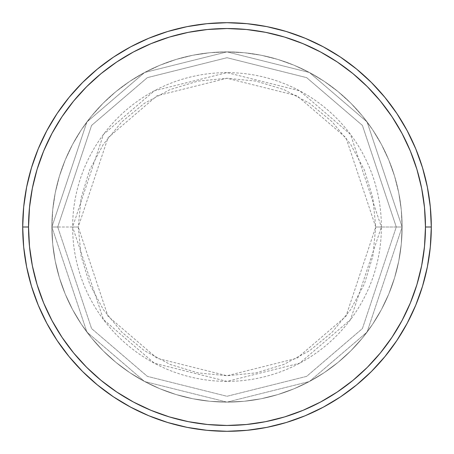 <?xml version="1.0" encoding="UTF-8"?>
<svg xmlns="http://www.w3.org/2000/svg" width="454" height="454" viewBox="0 0 454 454"><rect width="100%" height="100%" fill="white"/><g stroke="black" fill="none" stroke-linecap="round" stroke-linejoin="round"><path stroke-width="0.34" stroke-dasharray="2.27 1.7" d="M57.72 227L51.887 227L86.907 332.067L144.593 381.513L227 402.113L309.407 381.513L367.093 332.067L402.113 227L396.28 227L362.423 328.565L306.66 376.36L227 396.28L147.34 376.36L91.577 328.565L57.72 227L91.577 328.565L147.34 376.36L227 396.28L306.66 376.36L362.423 328.565L396.28 227L402.113 227L367.093 332.067L309.407 381.513L227 402.113L144.593 381.513L86.907 332.067L51.887 227L57.72 227L51.887 227A175.113 175.113 0 0 1 227 51.887A175.113 175.113 0 0 1 402.113 227A175.113 175.113 0 0 0 227 51.887A175.113 175.113 0 0 0 51.887 227L52.726 209.833L55.252 192.837L59.429 176.169L65.217 159.984L72.561 144.451L81.397 129.713L91.634 115.906L103.177 103.177L115.906 91.634L129.713 81.397L144.451 72.561L159.984 65.217L176.169 59.429L192.837 55.252L209.833 52.726L227 51.887L244.167 52.726L261.163 55.252L277.831 59.429L294.016 65.217L309.549 72.561L324.287 81.397L338.094 91.634L350.823 103.177L362.366 115.906L372.603 129.713L381.439 144.451L388.783 159.984L394.571 176.169L398.748 192.837L401.274 209.833L402.113 227L401.274 244.167L398.748 261.163L394.571 277.831L388.783 294.016L381.439 309.549L372.603 324.287L362.366 338.094L350.823 350.823L338.094 362.366L324.287 372.603L309.549 381.439L294.016 388.783L277.831 394.571L261.163 398.748L244.167 401.274L227 402.113L209.833 401.274L192.837 398.748L176.169 394.571L159.984 388.783L144.451 381.439L129.713 372.603L115.906 362.366L103.177 350.823L91.634 338.094L81.397 324.287L72.561 309.549L65.217 294.016L59.429 277.831L55.252 261.163L52.726 244.167L51.887 227L52.726 244.167L55.252 261.163L59.429 277.831L65.217 294.016L72.561 309.549L81.397 324.287L91.634 338.094L103.177 350.823L115.906 362.366L129.713 372.603L144.451 381.439L159.984 388.783L176.169 394.571L192.837 398.748L209.833 401.274L227 402.113L244.167 401.274L261.163 398.748L277.831 394.571L294.016 388.783L309.549 381.439L324.287 372.603L338.094 362.366L350.823 350.823L362.366 338.094L372.603 324.287L381.439 309.549L388.783 294.016L394.571 277.831L398.748 261.163L401.274 244.167L402.113 227L401.274 209.833L398.748 192.837L394.571 176.169L388.783 159.984L381.439 144.451L372.603 129.713L362.366 115.906L350.823 103.177L338.094 91.634L324.287 81.397L309.549 72.561L294.016 65.217L277.831 59.429L261.163 55.252L244.167 52.726L227 51.887L209.833 52.726L192.837 55.252L176.169 59.429L159.984 65.217L144.451 72.561L129.713 81.397L115.906 91.634L103.177 103.177L91.634 115.906L81.397 129.713L72.561 144.451L65.217 159.984L59.429 176.169L55.252 192.837L52.726 209.833L51.887 227A175.113 175.113 0 0 0 227 402.113A175.113 175.113 0 0 0 402.113 227A175.113 175.113 0 0 1 227 402.113A175.113 175.113 0 0 1 51.887 227L86.907 121.933L144.593 72.487L227 51.887L309.407 72.487L367.093 121.933L402.113 227L396.28 227L362.423 125.435L306.66 77.64L227 57.72L147.34 77.64L91.577 125.435L57.72 227L91.577 125.435L147.34 77.64L227 57.72L306.66 77.64L362.423 125.435L396.28 227L402.113 227L367.093 121.933L309.407 72.487L227 51.887L144.593 72.487L86.907 121.933L51.887 227L57.72 227M431.3 227A204.3 204.3 0 0 0 227 22.7A204.3 204.3 0 0 0 22.7 227A204.3 204.3 0 0 0 227 431.3A204.3 204.3 0 0 0 431.3 227M375.736 227L345.993 137.755L296.995 95.76L227 78.264L157.005 95.76L108.007 137.755L78.264 227L72.623 227L103.501 134.373L154.354 90.783L227 72.623L299.646 90.783L350.499 134.373L381.377 227L375.736 227L372.882 197.984L364.414 170.08L350.67 144.366L332.175 121.825L309.634 103.33L283.92 89.586L256.016 81.118L227 78.264L197.984 81.118L170.08 89.586L144.366 103.33L121.825 121.825L103.33 144.366L89.586 170.08L81.118 197.984L78.264 227L81.118 256.016L89.586 283.92L103.33 309.634L121.825 332.175L144.366 350.67L170.08 364.414L197.984 372.882L227 375.736L256.016 372.882L283.92 364.414L309.634 350.67L332.175 332.175L350.67 309.634L364.414 283.92L372.882 256.016L375.736 227L381.377 227A154.377 154.377 0 0 0 227 72.623A154.377 154.377 0 0 0 72.623 227L51.887 227A175.113 175.113 0 0 1 227 51.887A175.113 175.113 0 0 1 402.113 227L381.377 227L402.113 227A175.113 175.113 0 0 0 227 51.887A175.113 175.113 0 0 0 51.887 227A175.113 175.113 0 0 1 227 51.887A175.113 175.113 0 0 1 402.113 227L401.274 244.167L398.748 261.163L394.571 277.831L388.783 294.016L381.439 309.549L372.603 324.287L362.366 338.094L350.823 350.823L338.094 362.366L324.287 372.603L309.549 381.439L294.016 388.783L277.831 394.571L261.163 398.748L244.167 401.274L227 402.113L209.833 401.274L192.837 398.748L176.169 394.571L159.984 388.783L144.451 381.439L129.713 372.603L115.906 362.366L103.177 350.823L91.634 338.094L81.397 324.287L72.561 309.549L65.217 294.016L59.429 277.831L55.252 261.163L52.726 244.167L51.887 227L52.726 209.833L55.252 192.837L59.429 176.169L65.217 159.984L72.561 144.451L81.397 129.713L91.634 115.906L103.177 103.177L115.906 91.634L129.713 81.397L144.451 72.561L159.984 65.217L176.169 59.429L192.837 55.252L209.833 52.726L227 51.887L244.167 52.726L261.163 55.252L277.831 59.429L294.016 65.217L309.549 72.561L324.287 81.397L338.094 91.634L350.823 103.177L362.366 115.906L372.603 129.713L381.439 144.451L388.783 159.984L394.571 176.169L398.748 192.837L401.274 209.833L402.113 227A175.113 175.113 0 0 1 227 402.113A175.113 175.113 0 0 1 51.887 227A175.113 175.113 0 0 0 227 402.113A175.113 175.113 0 0 0 402.113 227A175.113 175.113 0 0 1 227 402.113A175.113 175.113 0 0 1 51.887 227L72.623 227A154.377 154.377 0 0 0 227 381.377A154.377 154.377 0 0 0 381.377 227L350.499 319.627L299.646 363.217L227 381.377L154.354 363.217L103.501 319.627L72.623 227L78.264 227L108.007 316.245L157.005 358.24L227 375.736L296.995 358.24L345.993 316.245L375.736 227"/><path stroke-width="0.68" d="M22.7 227L28.54 227A198.46 198.46 0 0 1 227 28.54A198.46 198.46 0 0 1 425.46 227L431.3 227A204.3 204.3 0 0 0 227 22.7A204.3 204.3 0 0 0 22.7 227A204.3 204.3 0 0 1 227 22.7A204.3 204.3 0 0 1 431.3 227A204.3 204.3 0 0 1 227 431.3A204.3 204.3 0 0 1 22.7 227L23.682 206.973L26.627 187.144L31.496 167.696L38.25 148.816L46.824 130.695L57.13 113.494L69.076 97.394L82.537 82.537L97.394 69.076L113.494 57.13L130.695 46.824L148.816 38.25L167.696 31.496L187.144 26.627L206.973 23.682L227 22.7L247.027 23.682L266.856 26.627L286.304 31.496L305.184 38.25L323.305 46.824L340.506 57.13L356.606 69.076L371.463 82.537L384.924 97.394L396.87 113.494L407.176 130.695L415.75 148.816L422.504 167.696L427.373 187.144L430.318 206.973L431.3 227L430.318 247.027L427.373 266.856L422.504 286.304L415.75 305.184L407.176 323.305L396.87 340.506L384.924 356.606L371.463 371.463L356.606 384.924L340.506 396.87L323.305 407.176L305.184 415.75L286.304 422.504L266.856 427.373L247.027 430.318L227 431.3L206.973 430.318L187.144 427.373L167.696 422.504L148.816 415.75L130.695 407.176L113.494 396.87L97.394 384.924L82.537 371.463L69.076 356.606L57.13 340.506L46.824 323.305L38.25 305.184L31.496 286.304L26.627 266.856L23.682 247.027L22.7 227A204.3 204.3 0 0 0 227 431.3A204.3 204.3 0 0 0 431.3 227L425.46 227L424.507 207.546L421.647 188.279L416.92 169.387L410.354 151.051L402.028 133.448L392.018 116.74L380.412 101.094L367.337 86.663L352.906 73.588L337.26 61.982L320.552 51.972L302.949 43.646L284.613 37.08L265.721 32.353L246.454 29.493L227 28.54L207.546 29.493L188.279 32.353L169.387 37.08L151.051 43.646L133.448 51.972L116.74 61.982L101.094 73.588L86.663 86.663L73.588 101.094L61.982 116.74L51.972 133.448L43.646 151.051L37.08 169.387L32.353 188.279L29.493 207.546L28.54 227L29.493 246.454L32.353 265.721L37.08 284.613L43.646 302.949L51.972 320.552L61.982 337.26L73.588 352.906L86.663 367.337L101.094 380.412L116.74 392.018L133.448 402.028L151.051 410.354L169.387 416.92L188.279 421.647L207.546 424.507L227 425.46L246.454 424.507L265.721 421.647L284.613 416.92L302.949 410.354L320.552 402.028L337.26 392.018L352.906 380.412L367.337 367.337L380.412 352.906L392.018 337.26L402.028 320.552L410.354 302.949L416.92 284.613L421.647 265.721L424.507 246.454L425.46 227A198.46 198.46 0 0 1 227 425.46A198.46 198.46 0 0 1 28.54 227L22.7 227"/></g></svg>
